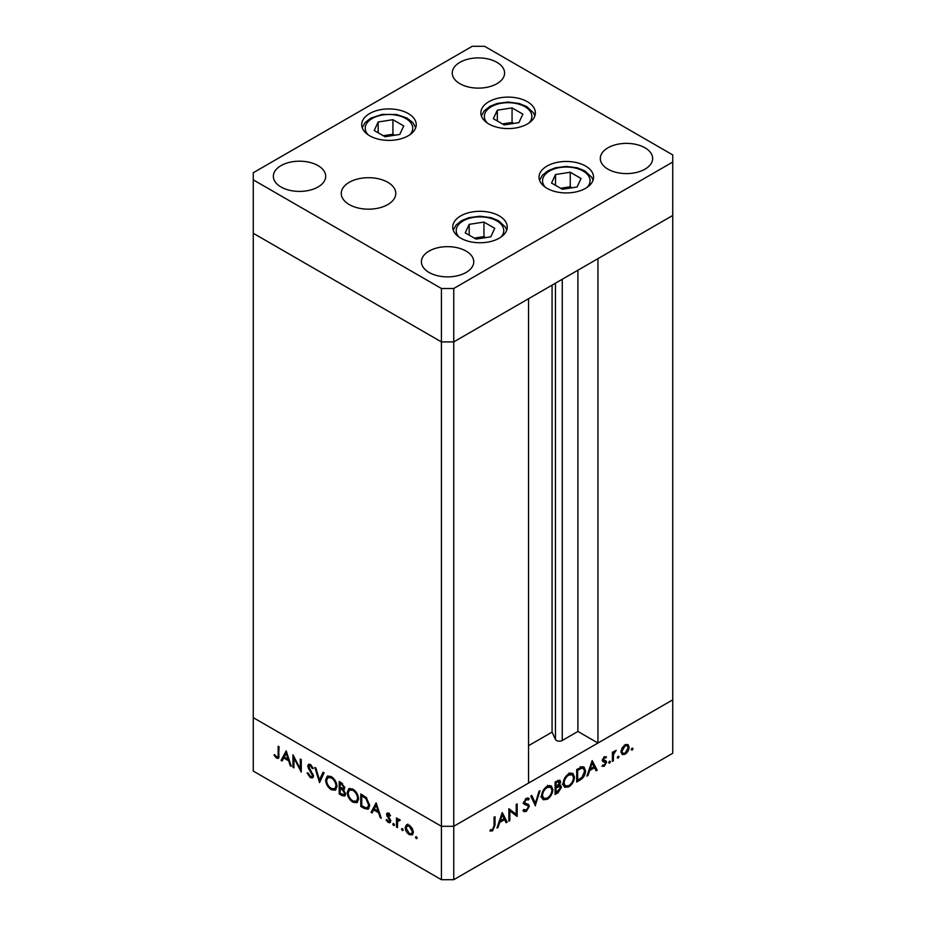 <?xml version="1.0" encoding="UTF-8"?>
<svg xmlns="http://www.w3.org/2000/svg" width="926" height="926" viewBox="0 0 926 926"><rect width="100%" height="100%" fill="white"/><g stroke="black" fill="none" stroke-linecap="round" stroke-linejoin="round"><path stroke-width="1.39" d="M453.752 288.484L672.739 162.05L672.739 154.931L484.587 46.3L472.248 46.3L253.261 172.734L253.261 179.852L441.413 288.484L453.752 288.484L453.752 341.902L441.413 341.902L453.752 341.902L453.752 826.281L528.538 783.095L528.538 298.728L453.752 341.902L672.739 215.469L597.941 258.655L597.941 743.022L577.893 731.447L562.267 740.476A4.074 2.35 180 0 1 556.503 740.476A4.074 2.35 180 0 1 555.45 739.423L552.07 732.119L528.538 745.696M597.941 743.022L672.739 699.848L672.739 753.266L453.752 879.7L441.413 879.7L253.261 771.069L253.261 717.65L441.413 826.281L441.413 879.7M672.739 162.05L672.739 699.848L453.752 826.281L441.413 826.281L253.261 717.65L253.261 233.283L441.413 341.902L253.261 233.283L253.261 179.852M441.413 288.484L441.413 826.281L453.752 826.281L453.752 879.7M552.07 732.119L552.07 285.139M577.893 731.447L577.893 270.23M293.936 758.058L293.936 767.839L292.963 767.284L292.963 754.817L300.302 768.869L300.302 759.054L301.263 759.609L301.263 772.076L293.936 758.058L294.572 757.688M313.451 776.057L312.583 777.886L310.36 777.655L307.085 773.025L307.988 772.921L310.36 776.37L311.981 776.578L312.479 775.479L308.381 768.21L307.768 765.952L308.485 764.344L310.43 764.587L313.312 768.36L312.432 768.615L310.326 765.802L308.74 766.462L313.451 776.057M310.673 764.737L308.74 766.462M319.539 782.62L314.828 767.446L315.87 768.048L319.47 779.947L323.07 772.203L324.1 772.793L319.539 782.62M331.323 789.751C327.85 787.401 325.952 784.148 325.628 779.958L327.283 776.196L331.23 776.59C334.749 778.94 336.659 782.227 336.971 786.452L335.316 790.167L331.323 789.751L332.596 789.01M352.91 802.217C349.449 799.867 347.551 796.615 347.215 792.424L348.882 788.663L352.818 789.056C356.336 791.406 358.246 794.693 358.57 798.918L356.915 802.634L352.91 802.217L354.183 801.476M371.025 812.345L376.141 802.842L381.269 818.26L380.216 817.658L378.618 812.739L373.722 809.914L372.078 812.959L371.025 812.345L372.565 811.465L376.616 803.942M416.353 838.678L415.45 837.127L416.353 836.606L417.244 838.157L416.353 838.678M415.45 837.127L416.353 836.606L415.45 837.127M406.595 824.777L409.292 825.182L412.29 828.411L413.378 832.277L412.139 834.951L409.292 834.604C406.803 832.925 405.438 830.576 405.206 827.555L406.468 824.846M402.37 830.61L401.467 829.048L402.37 828.527L403.273 830.09L402.37 830.61M401.467 829.048L402.37 828.527L401.467 829.048M398.55 819.209L397.462 819.846L399.384 819.452L400.229 820.251L397.624 821.524L397.462 827.612L396.49 827.057L396.49 817.947L397.462 818.503L397.462 819.846L397.983 819.371M400.009 819.996L398.261 820.436L399.812 819.556M393.654 825.575L392.751 824.013L393.654 823.492L394.545 825.054L393.654 825.575M392.751 824.013L393.654 823.492L392.751 824.013M386.524 814.417L387.126 813.016L388.515 813.178L390.54 815.644L389.881 816.049L388.515 814.301L387.496 814.938L390.309 819.603L390.008 822.716L388.364 822.519L386.107 819.985L386.755 819.51L388.318 821.374L389.707 820.714L386.524 814.417L388.11 812.993M389.314 813.838L387.496 814.938M388.318 821.374L390.529 820.239M369.636 805.481L368.12 809.197L364.126 808.375L360.781 806.442L360.781 793.976L366.383 797.656L369.636 805.481M342.111 795.654L339.194 793.976L339.194 781.509L341.3 782.725L344.727 787.794L343.477 789.728L345.56 794.114L344.68 796.047L342.111 795.654L343.534 794.844M281.064 760.408L286.18 750.905L291.308 766.323L290.255 765.721L288.657 760.802L283.761 757.977L282.117 761.022L281.064 760.408L282.604 759.517L286.655 752.005M276.666 756.912C277.916 757.179 278.413 756.403 278.159 754.563L278.159 746.263L279.12 746.831L278.379 758.406L276.608 758.163L274.003 755.222L274.571 754.586L276.666 756.912L279.189 756.114M509.844 810.817L509.844 820.598L508.872 821.165L508.872 808.699L516.21 814.278L516.21 804.462L517.171 803.907L517.171 816.373L508.872 810.262M523.896 809.451L526.269 810.157L528.387 806.824L527.994 805.828L524.278 804.289L523.676 802.738L526.338 798.293L529.221 798.744L528.341 800.018L526.234 799.636L524.648 802.124L525.355 803.328L528.26 804.266L529.359 806.28L526.269 811.442L523.989 811.651L522.982 810.609L523.896 809.451L524.695 810.238L523.722 809.671M527.994 805.828L524.486 803.733M528.457 798.131L527.762 797.899M528.341 800.018L525.968 798.536M535.448 805.817L530.737 796.071L531.779 795.469L535.378 803.224L538.978 791.313L540.008 790.723L535.205 805.678M547.22 799.335L543.168 799.763L541.536 796.128C541.826 791.962 543.689 788.674 547.139 786.29L551.259 785.827L552.88 789.519C552.579 793.698 550.692 796.973 547.22 799.335L545.981 798.617M568.819 786.868L564.756 787.297L563.124 783.662C563.413 779.495 565.288 776.208 568.726 773.823L572.847 773.36L574.467 777.053C574.166 781.231 572.28 784.507 568.819 786.868L567.569 786.151M586.934 776.092L592.189 760.593L597.166 770.189L596.112 770.791L594.527 767.712L589.63 770.548L587.987 775.49L586.934 776.092M632.122 750.164L631.219 749.643L632.122 748.092L633.014 748.613L632.122 750.164L631.219 749.643L632.122 750.164M632.122 748.092L633.014 748.613L632.122 748.092M620.976 751.912L622.052 748.058L625.062 744.817L628.059 744.585L629.136 747.201C628.916 750.21 627.55 752.56 625.062 754.239L622.214 754.586L620.976 751.912M618.14 758.232L617.237 757.723L618.14 756.16L619.043 756.681L618.14 758.232L617.237 757.723L618.14 758.232M618.14 756.16L619.043 756.681L618.14 756.16M613.359 760.836L612.399 761.392L612.399 752.282L613.359 751.727L613.359 753.07L616.137 750.28L613.533 754.551L613.359 760.836L612.399 760.281M609.563 763.186L608.66 762.677L609.563 761.114L610.454 761.635L609.563 763.186L608.66 762.677L609.563 763.186M609.563 761.114L610.454 761.635L609.563 761.114M602.432 760.269L604.423 756.727L606.449 756.855L605.789 758.012L604.423 757.85L603.393 759.667L606.217 761.079L606.576 762.283L604.273 766.242L602.016 766.311L602.652 765.096L604.215 765.154L605.616 762.885L602.791 761.461L602.432 760.269M605.789 758.012L603.613 757.375M603.775 760.42L604.794 760.628M605.349 762.167L602.791 761.461M585.545 770.826C585.348 774.946 583.507 778.037 580.035 780.074L576.69 782.007L576.69 769.541L582.292 766.763L584.04 767.017L585.545 770.826L584.48 770.2M558.019 792.795L555.091 794.473L555.091 782.007L559.883 780.167L560.635 781.903L559.385 785.271L560.658 785.387L561.469 787.262L558.019 792.795L556.908 792.147M496.973 828.041L502.228 812.53L507.205 822.126L506.152 822.728L504.566 819.66L499.67 822.485L498.026 827.427L496.973 828.041M492.563 829.615L494.056 825.541L494.056 817.253L495.028 816.686L495.028 825.101L492.516 830.923L489.912 830.992L490.479 829.708L492.563 829.615M625.964 744.4L626.045 745.025M627.944 746.506L629.136 747.201M623.881 753.556L625.062 754.239M628.175 747.768L627.249 745.731L625.062 745.928L621.948 751.356L622.851 753.382L625.062 753.127L628.175 747.768M624.17 745.418L625.062 745.928M621.057 750.847L621.948 751.356M612.399 752.502L613.359 753.07M614.621 750.986L615.605 751.553M614.378 751.264L615.107 751.68M612.399 753.891L613.533 754.551M602.583 759.193L603.393 759.667M603.127 759.297L603.497 760.501L606.576 762.283M602.571 765.258L604.273 766.242M602.444 760.489L605.187 762.075M602.525 760.987L604.146 761.924M595.221 769.055L597.166 770.189M593.416 767.075L594.527 767.712M588.913 770.131L589.63 770.548M587.269 775.074L587.987 775.49M594.006 766.728L592.108 763.07L590.151 768.962L594.006 766.728M591.39 762.654L592.108 763.07M589.434 768.545L590.151 768.962M582.141 766.786L582.385 767.839M577.65 770.258L577.65 780.167L581.979 777.354L584.572 771.381L583.392 768.418L581.736 768.256L577.65 770.258L576.69 769.703M576.69 779.611L577.65 780.167M580.37 767.469L581.736 768.256M570.995 772.99L571.319 774.182M573.379 776.416L574.467 777.053M564.721 785.584L563.529 785.896M573.507 777.608L572.222 774.703L568.772 775.074C565.936 777.007 564.374 779.68 564.096 783.095L565.381 785.966L568.772 785.618C571.643 783.72 573.217 781.046 573.507 777.608M567.754 774.483L568.772 775.074M563.193 782.574L564.096 783.095M557.996 780.375L560.635 781.903M558.679 784.866L559.385 785.271M558.366 785.19L561.469 787.262M556.271 781.336L557.383 781.972L556.063 782.725L556.063 786.718L556.711 786.348L559.663 782.482L557.614 780.56M555.091 782.169L556.063 782.725M559.663 782.482L557.383 781.972M555.091 786.162L556.063 786.718M556.711 787.632L556.063 788.003L556.063 792.633L560.496 787.818L559.952 786.637L556.711 787.632L555.091 786.706M555.091 787.447L556.063 788.003M557.464 785.885L558.725 786.614M555.091 792.077L556.063 792.633M549.396 785.456L549.72 786.649M551.792 788.883L552.88 789.519M543.122 798.05L541.93 798.362M551.908 790.075L550.623 787.169L547.185 787.54C544.338 789.473 542.775 792.147 542.497 795.561L543.793 798.432L547.185 798.085C550.056 796.186 551.63 793.513 551.908 790.075M546.166 786.95L547.185 787.54M541.606 795.04L542.497 795.561M533.573 802.182L535.378 803.224M523.56 809.88L526.269 811.442M524.915 804.046L522.97 803.178M525.308 799.103L526.234 799.636M523.827 801.65L524.648 802.124M526.107 803.548L526.269 804.497L529.359 806.28M508.872 820.042L509.844 820.598M508.872 809.104L516.21 814.278M514.092 813.051L514.092 814.209M515.805 815.575L517.171 816.373M505.26 820.992L507.205 822.126M503.455 819.012L504.566 819.66M498.952 822.068L499.67 822.485M497.308 827.011L498.026 827.427M504.045 818.677L502.147 815.007L500.19 820.899L504.045 818.677M501.429 814.591L502.147 815.007M499.473 820.482L500.19 820.899M490.467 829.742L492.516 830.923M412.834 834.314L411.156 833.886M410.484 833.921L409.292 834.604M406.398 826.872L405.206 827.555M406.745 826.663L407.834 824.059M413.285 831.212L412.406 831.722L409.292 826.293L407.093 826.085L406.178 828.122L409.292 833.481L411.503 833.747L413.366 832.601M409.026 825.031L407.093 826.085M410.172 825.784L409.292 826.293M411.503 833.747L412.406 831.722M397.462 826.49L396.49 827.057M398.03 820.644L398.03 819.51M390.587 821.929L388.364 822.519M386.79 819.591L386.107 819.985M390.147 819.278L389.441 819.695M388.989 817.635L388.249 818.063M387.624 815.609L386.883 816.038M388.422 815.146L388.063 813.526M380.933 817.241L380.216 817.658M379.336 812.322L378.618 812.739M374.833 809.278L373.722 809.914M378.109 811.164L376.199 805.307L374.243 808.942L378.109 811.164L378.827 810.748M376.917 804.891L376.199 805.307M361.892 805.794L360.781 806.442M362.321 795.48L362.321 794.867M368.826 808.56L366.569 807.958M362.853 795.168L361.753 795.804L361.753 805.724L366.071 807.9L369.59 806.407M366.719 798.004L365.828 798.513L361.753 795.804M369.578 804.381L368.664 804.914L365.828 798.513M367.541 807.727L368.664 804.914M348.303 791.799L347.215 792.424M348.813 790.642L349.739 788.35M357.61 802.066L354.971 801.603M358.501 797.842L357.598 798.362C357.297 794.936 355.723 792.274 352.875 790.364L349.496 790.028L348.188 792.98C348.477 796.383 350.04 799.022 352.875 800.909L356.325 801.303L358.512 799.809M352.401 788.836L349.496 790.028M353.894 789.774L352.875 790.364M356.325 801.303L357.598 798.362M340.293 793.339L339.194 793.976M340.733 788.292L340.733 787.667M340.733 783.014L340.733 782.401M345.317 795.353L343.743 794.821M344.368 789.415L342.342 788.095M341.474 784.102L340.155 783.35L340.155 787.343L343.245 788.373L343.754 787.25L341.474 784.102L342.493 783.512M341.266 782.702L340.155 783.35M344.599 786.764L343.754 787.25M340.803 788.987L340.155 788.616L340.155 793.258L344.044 794.705L344.588 793.547L342.817 790.306L340.803 788.987L341.983 788.304M341.277 787.98L340.155 788.616M343.604 789.855L342.817 790.306M345.444 793.061L344.588 793.547M326.716 779.333L325.628 779.958M327.225 778.176L328.14 775.884M336.022 789.6L333.383 789.137M336.914 785.375L336.011 785.896C335.71 782.47 334.136 779.808 331.276 777.898L327.908 777.562L326.6 780.514C326.89 783.917 328.452 786.568 331.276 788.443L334.737 788.836L336.925 787.343M330.814 776.37L327.908 777.562M332.307 777.308L331.276 777.898M334.737 788.836L336.011 785.896M320.57 780.41L320.28 779.472M323.961 772.712L321.009 779.055L319.47 779.947M313.22 777.203L311.9 776.764L310.36 777.655M313.301 775.004L312.479 775.479M312.803 773.627L312.097 774.032M309.076 767.793L308.381 768.21M309.342 765.501L307.768 765.952M309.319 765.073L309.446 764.216M313.22 768.163L312.432 768.615M311.298 765.235L310.326 765.802M293.936 766.728L292.963 767.284M301.263 768.302L300.302 768.869M290.972 765.304L290.255 765.721M289.375 760.385L288.657 760.802M284.872 757.341L283.761 757.977M288.148 759.227L286.238 753.37L284.282 757.005L288.148 759.227L288.866 758.811M286.956 752.954L286.238 753.37M278.934 757.607L276.608 758.163M274.733 754.794L274.003 755.222M490.792 236.825L494.739 228.305L483.939 222.078L469.193 224.358L465.246 232.877L476.045 239.105L490.792 236.825M469.193 235.158L469.193 224.358M485.687 237.612L483.939 236.605L474.297 238.098M483.939 236.605L483.939 222.078M555.507 174.528L551.549 183.047L562.348 189.274L577.095 186.994L581.042 178.486L570.254 172.248L555.507 174.528L555.507 185.327M571.99 187.781L570.254 186.774L560.612 188.267M570.254 186.774L570.254 172.248M518.907 122.649L522.866 114.129L512.066 107.902L497.32 110.182L493.373 118.69L504.161 124.929L518.907 122.649M497.32 120.97L497.32 110.182M513.814 123.436L512.066 122.429L502.424 123.922M512.066 122.429L512.066 107.902M403.724 125.936L392.925 119.697L378.178 121.977L374.231 130.497L385.019 136.724L399.766 134.444L403.724 125.936M378.178 132.777L378.178 121.977M394.661 135.242L392.925 134.235L383.283 135.728M392.925 134.235L392.925 119.697M547.023 188.325A27.259 15.742 180 0 1 539.036 177.202A27.259 15.742 180 0 1 555.866 162.663A27.259 15.742 180 0 1 585.579 166.067A27.259 15.742 180 0 1 593.566 177.202A27.259 15.742 180 0 1 576.736 191.74A27.259 15.742 180 0 1 547.023 188.325M460.72 238.156A27.259 15.742 180 0 1 452.733 227.032A27.259 15.742 180 0 1 469.563 212.494A27.259 15.742 180 0 1 499.264 215.897A27.259 15.742 180 0 1 507.251 227.032A27.259 15.742 180 0 1 490.421 241.57A27.259 15.742 180 0 1 460.72 238.156M349.252 204.565A27.259 15.742 180 0 1 341.266 193.441A27.259 15.742 180 0 1 358.096 178.892A27.259 15.742 180 0 1 387.809 182.306A27.259 15.742 180 0 1 395.796 193.441A27.259 15.742 180 0 1 378.965 207.98A27.259 15.742 180 0 1 349.252 204.565M369.694 135.786A27.259 15.742 180 0 1 361.707 124.651A27.259 15.742 180 0 1 378.537 110.113A27.259 15.742 180 0 1 408.25 113.528A27.259 15.742 180 0 1 416.237 124.651A27.259 15.742 180 0 1 399.407 139.189A27.259 15.742 180 0 1 369.694 135.786M488.835 123.98A27.259 15.742 180 0 1 480.849 112.856A27.259 15.742 180 0 1 497.679 98.306A27.259 15.742 180 0 1 527.392 101.721A27.259 15.742 180 0 1 535.378 112.856A27.259 15.742 180 0 1 518.548 127.394A27.259 15.742 180 0 1 488.835 123.98M644.982 147.801A26.171 15.105 0 0 0 616.461 144.525A26.171 15.105 0 0 0 600.303 158.485A26.171 15.105 0 0 0 607.965 169.169A26.171 15.105 0 0 0 636.486 172.444A26.171 15.105 0 0 0 652.645 158.485A26.171 15.105 0 0 0 644.982 147.801M318.035 165.615A26.171 15.105 0 0 0 289.514 162.339A26.171 15.105 0 0 0 273.355 176.299A26.171 15.105 0 0 0 281.018 186.983A26.171 15.105 0 0 0 309.539 190.258A26.171 15.105 0 0 0 325.697 176.299A26.171 15.105 0 0 0 318.035 165.615M496.926 62.331A26.171 15.105 0 0 0 468.406 59.056A26.171 15.105 0 0 0 452.247 73.015A26.171 15.105 0 0 0 459.921 83.699A26.171 15.105 0 0 0 488.442 86.975A26.171 15.105 0 0 0 504.589 73.015A26.171 15.105 0 0 0 496.926 62.331M466.079 251.085A26.171 15.105 0 0 0 437.558 247.809A26.171 15.105 0 0 0 421.411 261.769A26.171 15.105 0 0 0 429.074 272.452A26.171 15.105 0 0 0 457.594 275.728A26.171 15.105 0 0 0 473.753 261.769A26.171 15.105 0 0 0 466.079 251.085M555.45 739.423L555.45 283.182M562.267 740.476L562.267 279.258M612.399 757.213L613.359 757.769M578.924 779.437L580.035 780.074M577.303 769.182L578.414 769.83M523.85 803.687L526.049 804.96M494.056 824.545L495.028 825.101M365.353 807.657L364.126 808.375M363.605 795.619L362.506 796.244M310.858 770.501L310.141 770.918M279.12 754.007L278.159 754.563M500.885 237.149A23.775 13.728 0 0 0 496.799 220.886A23.775 13.728 0 0 0 465.766 219.601A23.775 13.728 0 0 0 459.099 237.149M587.188 187.318A23.775 13.728 0 0 0 583.114 171.055A23.775 13.728 0 0 0 552.07 169.771A23.775 13.728 0 0 0 545.414 187.318M529.001 122.961A23.775 13.728 0 0 0 524.926 106.71A23.775 13.728 0 0 0 493.894 105.414A23.775 13.728 0 0 0 487.226 122.961M409.859 134.768A23.775 13.728 0 0 0 407.648 119.72A23.775 13.728 0 0 0 382.82 114.963A23.775 13.728 0 0 0 368.085 134.768M627.249 745.731L625.374 744.643M622.851 753.382L620.987 752.306M605.558 757.862L604.041 756.982M605.268 762.121L602.189 760.339M583.392 768.418L580.301 766.647M572.222 774.703L569.131 772.921M565.381 785.966L562.302 784.183M559.952 786.637L557.996 785.514M550.623 787.169L547.544 785.387M543.793 798.432L540.703 796.649M387.82 814.232L389.371 813.341M389.337 821.489L390.888 820.598M343.245 788.373L344.796 787.482M344.044 794.705L345.583 793.813M311.981 776.578L313.52 775.687M506.742 230.053L505.388 227.055L498.547 220.712L491.011 217.645L479.969 216.221L469.042 217.633L461.831 220.492L456.124 224.983L453.242 230.053M593.057 180.223L591.714 177.26L584.85 170.882L577.315 167.826L566.272 166.402L555.357 167.803L548.134 170.662L542.428 175.153L539.545 180.223M534.869 115.877L533.515 112.879L526.674 106.536L519.139 103.469L508.096 102.045L497.169 103.457L489.958 106.316L484.252 110.796L481.358 115.877M415.728 127.672L412.869 122.626L407 118.042L396.675 114.523L382.288 114.361L370.84 118.1L365.122 122.591L362.216 127.672"/></g></svg>
